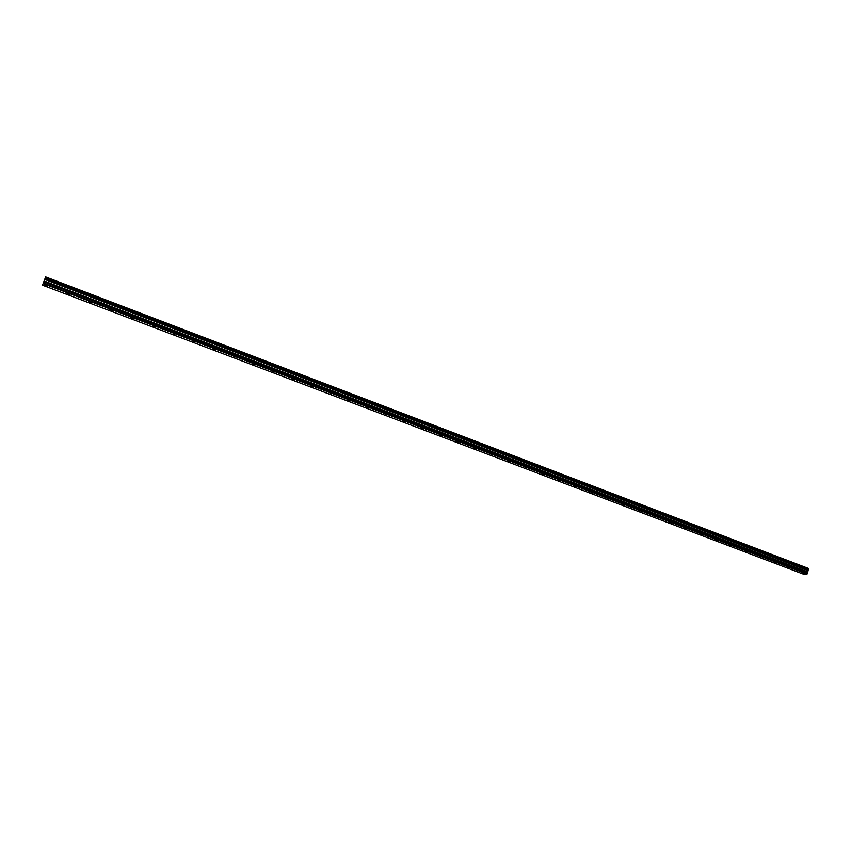 <?xml version="1.0" encoding="UTF-8"?>
<svg xmlns="http://www.w3.org/2000/svg" width="851" height="851" viewBox="0 0 851 851"><rect width="100%" height="100%" fill="white"/><g stroke="black" fill="none" stroke-linecap="round" stroke-linejoin="round"><path stroke-width="1.28" d="M802.174 573.17L803.812 573.457L802.174 573.17M46.38 286.032L47.645 286.308L45.316 285.202L46.38 286.032M68.112 294.286L69.378 294.552L67.08 293.478L68.112 294.286M89.589 302.445L90.876 302.722L89.876 301.924L88.589 301.658L89.589 302.445M110.843 310.519L112.13 310.785L109.864 309.743L110.843 310.519M131.852 318.497L133.139 318.774L132.203 318.019L130.905 317.742L131.852 318.497M152.627 326.39L153.935 326.667L152.627 326.39M173.179 334.198L174.487 334.475L173.179 334.198M193.507 341.921L194.826 342.198L193.507 341.921M213.612 349.57L214.941 349.835L213.612 349.57M233.504 357.122L234.844 357.388L233.504 357.122M253.183 364.6L254.534 364.866L253.183 364.6M272.65 371.993L274.011 372.27L272.65 371.993M291.914 379.312L293.276 379.589L291.914 379.312M310.977 386.556L312.349 386.822L310.977 386.556M329.837 393.726L331.22 393.992L329.837 393.726M348.506 400.81L349.889 401.087L348.506 400.81M366.972 407.831L368.377 408.097L366.972 407.831M385.258 414.777L386.662 415.043L385.258 414.777M403.342 421.649L404.768 421.915L403.342 421.649M421.256 428.447L422.681 428.723L421.256 428.447M438.978 435.191L440.414 435.457L438.978 435.191M456.53 441.85L457.966 442.126L456.53 441.85M473.901 448.456L475.347 448.722L473.901 448.456M491.091 454.987L492.559 455.253L491.091 454.987M508.121 461.455L509.589 461.721L508.121 461.455M524.971 467.859L526.461 468.124L524.971 467.859M541.661 474.198L543.161 474.475L541.661 474.198M558.192 480.475L559.692 480.751L558.192 480.475M574.563 486.698L576.063 486.963L574.563 486.698M590.764 492.857L592.285 493.123L590.764 492.857M606.816 498.952L608.337 499.229L606.816 498.952M622.709 504.994L624.251 505.26L622.709 504.994M638.452 510.972L639.995 511.249L638.452 510.972M654.047 516.897L655.6 517.174L654.047 516.897M669.492 522.759L671.056 523.035L669.492 522.759M684.789 528.577L686.363 528.854L684.789 528.577M699.947 534.332L701.532 534.609L699.947 534.332M714.957 540.034L716.553 540.321L714.957 540.034M729.839 545.693L731.434 545.97L729.839 545.693M744.572 551.288L746.178 551.565L744.572 551.288M759.177 556.831L760.783 557.118L759.177 556.831M773.644 562.33L775.261 562.617L773.644 562.33M787.973 567.777L789.6 568.064L787.973 567.777M808.322 569.553L45.135 278.277L808.322 569.564L808.205 568.362L45.667 276.915L808.227 568.436M45.177 278.16L45.433 277.5L808.45 569M43.124 283.543L807.078 574.031L803.291 574.085L42.55 285.181L43.784 281.809L807.62 572.649L808.259 569.638M45.635 276.979L808.418 568.915L45.433 277.5M807.386 573.691L43.316 283.043L807.354 573.723L807.62 572.649M807.354 573.723L43.135 283.511M807.62 572.542L43.784 281.809M43.827 281.702L44.848 279.043L807.822 570.17M807.844 570.127L44.848 279.043M44.88 278.979L45.135 278.277M44.709 279.415L807.62 570.447M807.322 571.766L44.114 280.979M44.071 281.085L807.322 571.861M44.763 279.288L807.673 570.34M808.205 568.362L45.667 276.915"/></g></svg>

